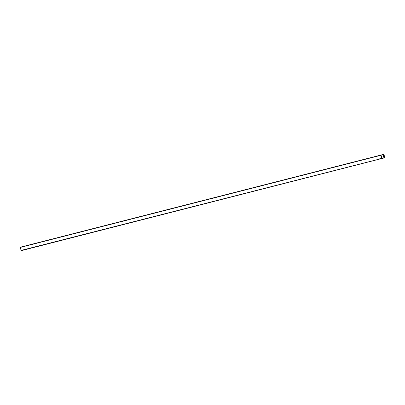 <?xml version="1.0" encoding="UTF-8"?>
<svg xmlns="http://www.w3.org/2000/svg" width="405" height="405" viewBox="0 0 405 405"><rect width="100%" height="100%" fill="white"/><g stroke="black" fill="none" stroke-linecap="round" stroke-linejoin="round"><path stroke-width="0.61" d="M20.25 247.45L380.918 155.287L381.773 158.477L21.187 250.391L20.407 247.182L21.009 250.437L20.407 247.182L380.902 155.064L381.925 158.213A84.275 0.294 -14.3 0 1 384.75 157.55L383.722 154.406A84.053 0.294 -14.3 0 0 380.908 155.059L381.161 155.221A84.275 0.294 -14.3 0 1 383.986 154.563L380.902 155.064L20.407 247.182M383.662 156.214C384.168 157.727 384.274 157.707 383.981 156.143C383.489 154.624 383.383 154.644 383.662 156.214C384.168 157.727 384.274 157.707 383.981 156.143C383.489 154.624 383.383 154.644 383.662 156.214M383.753 156.198C383.343 154.953 383.251 154.973 383.479 156.264C383.894 157.51 383.986 157.484 383.753 156.198M21.278 250.594L381.773 158.477A84.053 0.294 -14.3 0 1 384.593 157.818L24.098 249.936A84.053 0.294 -14.3 0 1 21.278 250.594M23.773 249.763L26.548 249.055M379.217 158.932L381.991 158.228M21.009 250.437L24.098 249.936L384.593 157.818M384.75 157.55L383.991 154.563"/></g></svg>
